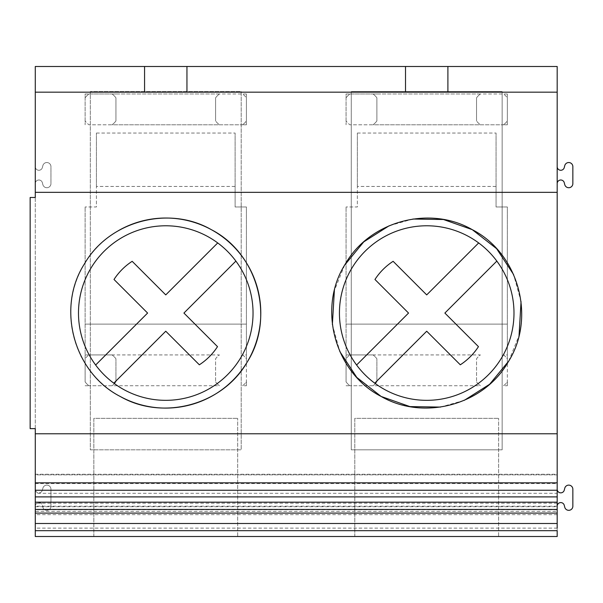 <?xml version="1.0" encoding="UTF-8"?>
<svg xmlns="http://www.w3.org/2000/svg" width="603" height="603" viewBox="0 0 603 603"><rect width="100%" height="100%" fill="white"/><g stroke="black" fill="none" stroke-linecap="round" stroke-linejoin="round"><path stroke-width="0.45" stroke-dasharray="3.02 2.26" d="M253.034 313.055A87.277 87.277 0 0 1 165.757 400.332A87.277 87.277 0 0 1 78.488 313.055A87.277 87.277 0 0 1 165.757 225.786A87.277 87.277 0 0 1 253.034 313.055M235.886 261.099L183.923 313.055L217.51 346.642A61.687 61.687 0 0 1 199.344 364.8L165.757 331.22L113.801 383.176M95.636 365.019L147.599 313.055L114.012 279.475A61.687 61.687 0 0 1 132.178 261.31L165.757 294.897L217.721 242.934M513.982 313.055A87.277 87.277 0 0 1 426.705 400.332A87.277 87.277 0 0 1 339.436 313.055A87.277 87.277 0 0 1 426.705 225.786A87.277 87.277 0 0 1 513.982 313.055M496.827 261.099L444.871 313.055L478.458 346.642A61.687 61.687 0 0 1 460.293 364.8L426.705 331.22L374.749 383.176M356.584 365.019L408.548 313.055L374.96 279.475A61.687 61.687 0 0 1 393.126 261.31L426.705 294.897L478.669 242.934M564.257 167.566A3.595 3.595 0 0 1 557.18 166.662L557.18 66.496L35.283 66.496L35.283 166.662A3.595 3.595 0 0 0 42.361 167.566L42.866 165.621A4.108 4.108 0 0 1 50.953 166.662L50.953 183.614A4.108 4.108 0 0 1 42.866 184.639L42.361 182.701A3.595 3.595 0 0 0 35.283 183.614L35.283 474.863L557.18 474.863L557.18 489.252A3.595 3.595 -70.7 0 1 557.18 489.252L557.18 536.504L35.283 536.504L35.283 474.863L557.18 474.863L557.18 183.614A3.595 3.595 0 0 1 564.257 182.701L564.762 184.639A4.108 4.108 0 0 0 572.85 183.614L572.85 166.662A4.108 4.108 0 0 0 564.762 165.621L564.257 167.566M502.141 91.535L351.278 91.535L351.278 449.823L502.141 449.823L351.278 449.823L351.278 91.535L502.141 91.535L502.141 449.823L502.141 91.535M241.192 91.535L241.192 449.823L90.329 449.823L90.329 91.535L90.329 449.823L241.192 449.823L241.192 91.535L90.329 91.535L241.192 91.535M557.18 183.614L557.18 166.662M557.18 474.244L557.18 496.895L557.18 474.244L35.283 474.244L35.283 496.895L35.283 474.244M557.18 493.307L557.18 509.429L557.18 493.307L35.283 493.307L35.283 509.429L35.283 493.307M557.18 489.252A3.595 3.595 0 0 0 564.257 490.156L564.762 488.211A4.108 4.108 0 0 1 572.85 489.252L572.85 506.203A4.108 4.108 0 0 1 564.762 507.236L564.257 505.291A3.595 3.595 0 0 0 557.18 506.203A3.595 3.595 0 0 1 557.18 506.188L557.18 530.678L557.18 511.329L35.283 511.329L35.283 530.685L35.283 511.329M35.283 506.731L557.18 506.731L557.18 511.329M35.283 428.635L35.283 197.483L30.15 197.483L30.15 428.635L35.283 428.635M35.283 183.614L35.283 166.662A3.595 3.595 0 0 0 42.361 167.566L42.866 165.621A4.108 4.108 0 0 1 50.953 166.662L50.953 183.614A4.108 4.108 0 0 1 42.866 184.639L42.361 182.701A3.595 3.595 0 0 0 35.283 183.614M35.283 506.203A3.595 3.595 0 0 1 42.361 505.291L42.866 507.236L42.361 505.291A3.595 3.595 -70.7 0 0 35.283 506.203M50.953 506.203A4.108 4.108 0 0 1 42.866 507.236A4.108 4.108 -70.7 0 0 50.953 506.203L50.953 489.252A4.108 4.108 0 0 0 42.866 488.211A4.108 4.108 -70.7 0 1 50.953 489.252L50.953 506.203M42.361 490.156L42.866 488.211L42.361 490.156A3.595 3.595 0 0 1 35.283 489.252A3.595 3.595 0 0 0 42.361 490.156M35.283 483.568L557.18 483.568M557.18 503.241L35.283 503.241M237.672 536.504L93.849 536.504L93.849 418.361L237.672 418.361L93.849 418.361L93.849 536.504L237.672 536.504L237.672 418.361L237.672 536.504M498.621 536.504L354.798 536.504L354.798 418.361L498.621 418.361L354.798 418.361L354.798 536.504L498.621 536.504L498.621 418.361L498.621 536.504M144.569 66.496L144.569 92.176L186.953 92.176L186.953 66.496M405.518 66.496L405.518 92.176L447.901 92.176L447.901 66.496M118.369 230.685A95.033 95.033 0 0 0 84.812 263.277M83.96 264.687A95.033 95.033 0 0 0 70.807 309.181M70.762 310.605A95.033 95.033 0 0 0 81.073 356.169M81.526 357.044A95.033 95.033 0 0 0 120.201 396.457M412.942 219.032L389.199 225.748M344.637 265.154L334.364 290.646M332.374 324.504L339.828 351.557M440.476 407.085L464.22 400.369M508.774 360.978L519.055 335.472M521.045 301.613L513.59 274.553M96.412 186.44L96.412 133.052L96.412 206.98L85.113 206.98L96.412 206.98L96.412 186.44L235.11 186.44L235.11 206.98L246.408 206.98L246.408 358.777A19.266 19.266 0 0 0 242.557 354.926L246.408 354.926M85.113 385.747L88.965 385.747A19.266 19.266 0 0 1 85.113 381.887L85.113 206.98L85.113 354.926L219.439 354.926A19.266 19.266 0 0 0 215.588 358.777L215.588 381.887L215.588 358.777A19.266 19.266 0 0 1 219.439 354.926M235.11 186.44L235.11 133.052L235.11 206.98L246.408 206.98L246.408 385.747L242.557 385.747A19.266 19.266 0 0 0 246.408 381.887L246.408 385.747M96.412 133.052L235.11 133.052M85.113 354.926L85.113 358.777A19.266 19.266 0 0 1 88.965 354.926A19.266 19.266 0 0 0 85.113 358.777L85.113 381.887A19.266 19.266 0 0 0 88.965 385.747L219.439 385.747A19.266 19.266 0 0 1 215.588 381.887A19.266 19.266 0 0 0 219.439 385.747M112.083 385.747A19.266 19.266 0 0 0 115.934 381.887L115.934 358.777A19.266 19.266 0 0 0 112.083 354.926A19.266 19.266 0 0 1 115.934 358.777L115.934 381.887A19.266 19.266 0 0 1 112.083 385.747L88.965 385.747M112.083 354.926L88.965 354.926M242.557 354.926A19.266 19.266 0 0 1 246.408 358.777L246.408 381.887A19.266 19.266 0 0 1 242.557 385.747M246.408 93.978L85.113 93.978L85.113 124.798L85.113 97.829A19.266 19.266 0 0 1 88.965 93.978L85.113 93.978L85.113 97.829A19.266 19.266 0 0 1 88.965 93.978L112.083 93.978A19.266 19.266 0 0 1 115.934 97.829L115.934 120.939A19.266 19.266 0 0 1 112.083 124.798L88.965 124.798A19.266 19.266 0 0 1 85.113 120.939A19.266 19.266 0 0 0 88.965 124.798L246.408 124.798L246.408 93.978L242.557 93.978A19.266 19.266 0 0 1 246.408 97.829L246.408 93.978M115.934 93.978L219.439 93.978A19.266 19.266 0 0 0 215.588 97.829L215.588 120.939L215.588 97.829A19.266 19.266 0 0 1 219.439 93.978L242.557 93.978A19.266 19.266 0 0 1 246.408 97.829L246.408 120.939A19.266 19.266 0 0 1 242.557 124.798L219.439 124.798A19.266 19.266 0 0 1 215.588 120.939A19.266 19.266 0 0 0 219.439 124.798L112.083 124.798A19.266 19.266 0 0 0 115.934 120.939L115.934 97.829A19.266 19.266 0 0 0 112.083 93.978L115.934 93.978M246.408 124.798L246.408 120.939A19.266 19.266 0 0 1 242.557 124.798L246.408 124.798M357.36 186.44L357.36 133.052L357.36 206.98L346.062 206.98L357.36 206.98L357.36 186.44L496.058 186.44L496.058 206.98L507.357 206.98L507.357 358.777A19.266 19.266 0 0 0 503.505 354.926L507.357 354.926M346.062 385.747L349.913 385.747A19.266 19.266 0 0 1 346.062 381.887L346.062 206.98L346.062 354.926L480.387 354.926A19.266 19.266 0 0 0 476.536 358.777L476.536 381.887L476.536 358.777A19.266 19.266 0 0 1 480.387 354.926M496.058 186.44L496.058 133.052L496.058 206.98L507.357 206.98L507.357 385.747L503.505 385.747A19.266 19.266 0 0 0 507.357 381.887L507.357 385.747M357.36 133.052L496.058 133.052M346.062 354.926L346.062 358.777A19.266 19.266 0 0 1 349.913 354.926A19.266 19.266 0 0 0 346.062 358.777L346.062 381.887A19.266 19.266 0 0 0 349.913 385.747L480.387 385.747A19.266 19.266 0 0 1 476.536 381.887A19.266 19.266 0 0 0 480.387 385.747M373.031 385.747A19.266 19.266 0 0 0 376.883 381.887L376.883 358.777A19.266 19.266 0 0 0 373.031 354.926A19.266 19.266 0 0 1 376.883 358.777L376.883 381.887A19.266 19.266 0 0 1 373.031 385.747L349.913 385.747M373.031 354.926L349.913 354.926M503.505 354.926A19.266 19.266 0 0 1 507.357 358.777L507.357 381.887A19.266 19.266 0 0 1 503.505 385.747M507.357 93.978L346.062 93.978L346.062 124.798L346.062 97.829A19.266 19.266 0 0 1 349.913 93.978L346.062 93.978L346.062 97.829A19.266 19.266 0 0 1 349.913 93.978L373.031 93.978A19.266 19.266 0 0 1 376.883 97.829L376.883 120.939A19.266 19.266 0 0 1 373.031 124.798L349.913 124.798A19.266 19.266 0 0 1 346.062 120.939A19.266 19.266 0 0 0 349.913 124.798L507.357 124.798L507.357 93.978L503.505 93.978A19.266 19.266 0 0 1 507.357 97.829L507.357 93.978M376.883 93.978L480.387 93.978A19.266 19.266 0 0 0 476.536 97.829L476.536 120.939L476.536 97.829A19.266 19.266 0 0 1 480.387 93.978L503.505 93.978A19.266 19.266 0 0 1 507.357 97.829L507.357 120.939A19.266 19.266 0 0 1 503.505 124.798L480.387 124.798A19.266 19.266 0 0 1 476.536 120.939A19.266 19.266 0 0 0 480.387 124.798L373.031 124.798A19.266 19.266 0 0 0 376.883 120.939L376.883 97.829A19.266 19.266 0 0 0 373.031 93.978L376.883 93.978M507.357 124.798L507.357 120.939A19.266 19.266 0 0 1 503.505 124.798L507.357 124.798M557.18 528.122L35.283 528.122M557.18 514.653L35.283 514.653M557.18 509.746L35.283 509.746M85.113 324.105L246.408 324.105L85.113 324.105M346.062 324.105L507.357 324.105L346.062 324.105M557.18 506.196L35.283 506.196"/><path stroke-width="0.9" d="M78.488 313.055A87.277 87.277 0 0 0 205.02 391.008A87.277 87.277 0 0 0 217.721 242.934A87.277 87.277 0 0 0 78.488 313.055M95.636 365.019L147.599 313.055L114.012 279.475A61.687 61.687 0 0 1 132.178 261.31L165.757 294.897L217.721 242.934M235.886 261.099L183.923 313.055L217.51 346.642A61.687 61.687 0 0 1 199.344 364.8L165.757 331.22L113.801 383.176M339.436 313.055A87.277 87.277 0 0 0 465.968 391.008A87.277 87.277 0 0 0 478.669 242.934A87.277 87.277 0 0 0 339.436 313.055M356.584 365.019L408.548 313.055L374.96 279.475A61.687 61.687 0 0 1 393.126 261.31L426.705 294.897L478.669 242.934M496.827 261.099L444.871 313.055L478.458 346.642A61.687 61.687 0 0 1 460.293 364.8L426.705 331.22L374.749 383.176M557.18 183.614A3.595 3.595 0 0 1 564.257 182.701L564.762 184.639A4.108 4.108 0 0 0 572.85 183.614L572.85 166.662A4.108 4.108 0 0 0 564.762 165.621L564.257 167.566A3.595 3.595 0 0 1 557.18 166.662M557.18 92.176L557.18 66.496L405.518 66.496L405.518 92.176L557.18 92.176L557.18 513.093L35.283 513.093L35.283 428.635L30.15 428.635L30.15 197.483L35.283 197.483L35.283 66.496L144.569 66.496L144.569 92.176L405.518 92.176M557.18 528.122L557.18 513.093M35.283 530.685L35.283 536.504L557.18 536.504L557.18 530.685L35.283 530.685L35.283 513.093M405.518 66.496L144.569 66.496M447.901 66.496L447.901 92.176M35.283 92.176L144.569 92.176M35.283 192.342L557.18 192.342M35.283 433.776L557.18 433.776M120.201 396.457A95.033 95.033 0 0 0 249.16 358.619A95.033 95.033 0 0 0 211.321 229.66C168.629 204.982 108.826 221.15 84.382 263.978C56.162 307.997 73.641 372.654 120.201 396.457C162.893 421.135 222.695 404.967 247.14 362.139C275.36 318.113 257.88 253.464 211.321 229.66A95.033 95.033 0 0 0 118.369 230.685M513.59 274.553L496.631 248.7L472.27 229.66C429.577 204.982 369.775 221.15 345.331 263.978C317.11 307.997 334.59 372.654 381.149 396.457C423.841 421.135 483.644 404.967 508.088 362.139C536.308 318.113 518.829 253.464 472.27 229.66L443.469 219.515L412.942 219.032M35.283 482.83L557.18 482.83M35.283 490.247L557.18 490.247M35.283 496.895L557.18 496.895M35.283 502.178L557.18 502.178M35.283 509.429L557.18 509.429M557.18 506.188A3.595 3.595 0 0 1 564.257 505.291L564.762 507.236A4.108 4.108 -70.7 0 0 572.85 506.203L572.85 489.252A4.108 4.108 -70.7 0 0 564.762 488.211L564.257 490.156A3.595 3.595 -70.7 0 1 557.18 489.259M186.953 66.496L186.953 92.176M84.812 263.277A95.033 95.033 0 0 0 83.96 264.687M70.807 309.181A95.033 95.033 0 0 0 70.762 310.605M81.073 356.169A95.033 95.033 0 0 0 81.526 357.044M389.199 225.748L363.752 241.871L344.637 265.154M334.364 290.646L332.374 324.504M339.828 351.557L356.788 377.41L381.149 396.457L409.95 406.595L440.476 407.085M464.22 400.369L489.659 384.247L508.774 360.978M519.055 335.472L521.045 301.613M557.18 523.494L35.283 523.494"/></g></svg>
